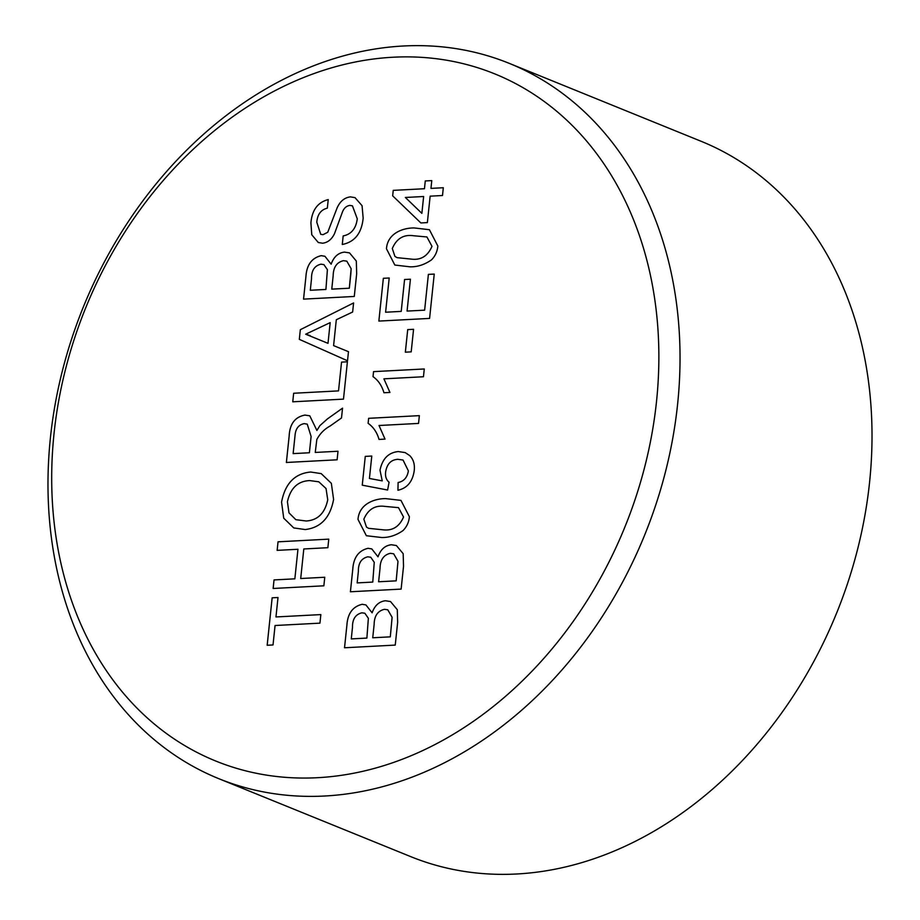 <?xml version="1.0" encoding="UTF-8"?>
<svg xmlns="http://www.w3.org/2000/svg" width="920" height="920" viewBox="0 0 920 920"><rect width="100%" height="100%" fill="white"/><g stroke="black" fill="none" stroke-linecap="round" stroke-linejoin="round"><path stroke-width="1.38" d="M393.139 57.224A370.817 291.007 -67.9 0 0 54.061 433.32A370.817 291.007 -67.9 0 0 317.411 777.71A370.817 291.007 -67.9 0 0 656.5 401.614A370.817 291.007 -67.9 0 0 393.139 57.224M324.587 796.019A386.02 302.933 112.1 0 1 218.742 778.654A386.02 302.933 112.1 0 1 62.215 371.496A386.02 302.933 112.1 0 1 403.42 46A386.02 302.933 112.1 0 1 509.266 63.365A386.02 302.933 112.1 0 1 665.804 470.522A386.02 302.933 112.1 0 1 324.587 796.019M218.742 778.654L410.734 856.635A386.02 302.933 -67.9 0 0 516.58 874A386.02 302.933 -67.9 0 0 857.785 548.504A386.02 302.933 -67.9 0 0 701.258 141.346L509.266 63.365M431.526 259.842C424.695 264.638 417.565 266.972 410.124 266.834L394.818 265.04L386.457 248.745C387.619 232.771 403.753 227.792 414.207 227.941L429.41 229.712L437.839 246.042C437.356 251.47 435.252 256.07 431.526 259.842M413.563 329.314L411.194 351.865L405.341 352.176L407.709 329.613L413.563 329.314L407.709 329.613M379.04 439.426C377.004 432.377 373.37 427.006 368.115 423.315L368.644 418.312L419.359 415.644L418.542 423.418L379.017 425.5L385.02 439.104L379.028 439.426C376.993 432.365 373.359 427.006 368.103 423.315L368.632 418.312L419.359 415.644M403.075 530.529C396.244 535.325 389.114 537.659 381.673 537.521L366.367 535.727L358.006 519.432C359.168 503.458 375.303 498.479 385.756 498.628L400.959 500.388L409.388 516.718C408.905 522.146 406.801 526.757 403.075 530.529M397.647 622.322L395.243 645.092L344.517 647.772L346.909 625.048C347.679 613.49 352.762 606.567 362.169 604.29L365.907 604.923L372.117 612.823C374.704 605.498 379.155 601.473 385.457 600.748L390.494 601.53L397.291 609.684L397.647 622.322M356.672 273.688L354.28 296.459L303.542 299.126L305.934 276.414C306.705 264.856 311.799 257.933 321.195 255.656L324.933 256.277L331.154 264.189C333.741 256.852 338.18 252.827 344.482 252.114L349.519 252.896L356.316 261.05L356.672 273.688M347.403 361.801L343.482 399.13L292.755 401.81L293.652 393.254L338.525 390.885L341.55 362.112L347.403 361.801L341.55 362.112L338.525 390.885M333.592 499.445C330.211 517.661 320.758 527.7 305.221 529.552L293.767 527.93L283.716 518.178L281.566 502.147C285.085 483.517 294.791 473.489 310.684 472.029L321.195 473.616L331.349 483.322L333.592 499.445M320.839 614.594L319.941 623.15L275.068 625.508L273.022 644.955L267.168 645.265L272.147 597.816L278.001 597.505L275.965 616.952L320.839 614.594L275.965 616.952M324.76 577.254L323.863 585.81L273.136 588.478L274.033 579.922L294.848 578.829L297.953 549.274L277.138 550.367L278.036 541.811L328.773 539.143L327.865 547.699L303.807 548.964L300.702 578.519L324.76 577.254L300.702 578.519M338.008 451.248L337.111 459.804L286.373 462.472L289.144 436.149C289.708 423.97 294.986 416.944 304.957 415.081L309.775 415.817L316.905 430.456L319.907 425.615L327.485 418.853L342.539 408.169L341.504 417.967L330.004 426.098C324.426 429.111 320.034 433.561 316.836 439.449L315.249 452.444L338.008 451.248L315.249 452.444M348.473 351.681L347.518 360.766L299.322 339.353L300.334 329.693L353.591 302.945L352.636 312.018L336.306 319.746L333.592 345.609L348.473 351.681M363.159 218.12C361.686 233.22 354.717 242.006 342.274 244.49L343.171 235.934C351.313 234.301 356.005 228.585 357.259 218.81L352.429 205.838L349.865 205.413C346.403 205.907 343.896 208.184 342.343 212.244L334.5 233.68C331.706 239.418 327.738 242.604 322.586 243.213L318.285 242.512L311.753 234.749L310.914 222.881C312.041 210.001 317.814 202.239 328.233 199.594L327.336 208.15C320.93 209.748 317.423 214.44 316.802 222.226L320.723 234.324L323.023 234.68L327.738 232.265L337.053 208.046C340.032 201.308 344.494 197.581 350.428 196.88L355.016 197.639L362.066 205.689L363.159 218.12M403.523 566.317L401.131 589.099L350.405 591.767L352.785 569.054C353.567 557.485 358.65 550.574 368.046 548.297L371.795 548.918L378.005 556.818C380.592 549.493 385.043 545.468 391.345 544.743L396.382 545.525L403.178 553.691L403.523 566.317M414.23 470.649C412.631 481.654 407.203 488.186 397.934 490.256L398.107 482.505C403.846 481.39 407.261 477.526 408.376 470.902L403.041 460.046L397.854 459.31C390.977 459.758 386.894 464.002 385.618 472.075C385.123 476.502 386.273 479.883 389.079 482.206L387.619 490.026L362.25 485.173L365.274 456.389L371.784 456.044L369.426 478.469L382.237 480.861L379.994 470.223C382.363 458.758 388.459 452.536 398.291 451.559L405.145 452.582L409.687 455.572C413.413 459.275 414.931 464.301 414.23 470.649M373.543 371.634L424.269 368.966L423.453 376.751L383.916 378.833L389.93 392.437L383.928 392.748C381.903 385.698 378.258 380.328 373.014 376.648L373.543 371.634L424.269 368.978M434.24 274.079L429.582 318.412L378.856 321.08L383.353 278.3L389.206 277.989L385.606 312.214L401.212 311.397L404.57 279.507L410.423 279.197L407.065 311.086L424.626 310.166L428.386 274.378L434.24 274.079L428.386 274.378L424.637 310.166L407.065 311.086M443.313 187.737L442.497 195.511L430.146 196.167L427.363 222.605L420.865 222.95L392.667 195.822L393.242 190.371L424.453 188.726L425.27 180.952L431.779 180.607L430.962 188.381L443.313 187.737L430.962 188.381M267.18 645.265L272.147 597.816L278.001 597.517M273.148 588.478L274.033 579.922L294.86 578.841L297.953 549.274M277.15 550.367L278.036 541.811M278.047 541.822L328.773 539.143M293.767 527.93L283.728 518.178L281.566 502.147C285.096 483.529 294.803 473.489 310.695 472.029L321.207 473.616M295.837 519.685L306.199 520.996C317.756 520.26 324.933 513.188 327.727 499.79L326.036 488.52L318.78 481.804L309.729 480.585C297.873 481.079 290.444 488.152 287.419 501.791L288.983 512.854L295.849 519.697L306.21 520.996C317.768 520.26 324.944 513.199 327.738 499.79L326.036 488.52L318.78 481.804M286.385 462.472L289.156 436.16C289.719 423.97 294.998 416.944 304.968 415.092L309.775 415.817M342.539 408.181L327.497 418.864L319.907 425.615L316.905 430.456M311.109 436.505L307.245 424.131L304.209 423.637C298.632 424.706 295.573 428.674 295.032 435.528L293.135 453.606L309.396 452.755L311.109 436.505L307.245 424.131M293.146 453.617L309.396 452.755L311.098 436.505M292.767 401.81L293.652 393.254L338.537 390.897M347.518 360.766L299.322 339.353L300.334 329.693L353.591 302.945M305.681 334.213L328.003 343.332L330.176 322.632L305.681 334.213L310.12 335.593M328.003 343.332L330.176 322.632M303.554 299.126L305.946 276.425C306.716 264.856 311.811 257.945 321.207 255.668L324.944 256.289M331.166 264.189L331.154 264.189C333.753 256.864 338.192 252.839 344.494 252.114L349.531 252.896M350.842 273.861L351.129 268.686L346.817 261.165L343.482 260.67C336.754 262.257 333.316 267.294 333.166 275.77L331.763 289.133L349.324 288.213L351.141 268.686L346.805 261.165M331.763 289.133L349.335 288.213L350.83 273.861M310.304 290.271L325.91 289.443L327.393 269.675L323.897 264.603L320.919 264.178C314.513 265.73 311.385 270.572 311.512 278.714L310.304 290.271L325.921 289.455L327.405 269.686L323.897 264.603M342.286 244.49L343.171 235.934C351.325 234.301 356.017 228.585 357.27 218.81L352.44 205.838M318.285 242.512L311.765 234.761L310.914 222.881C312.041 210.001 317.825 202.25 328.244 199.594M320.723 234.324L323.035 234.68L327.75 232.265L337.053 208.046C340.043 201.308 344.505 197.581 350.428 196.88L355.028 197.639M344.528 647.772L346.921 625.059C347.691 613.49 352.774 606.579 362.169 604.302L362.169 604.29M362.169 604.302L365.918 604.923M372.128 612.823L372.117 612.823C374.716 605.498 379.166 601.473 385.468 600.748L390.505 601.542M372.738 637.779L390.298 636.847L392.104 617.32L387.791 609.81L384.456 609.316C377.717 610.891 374.279 615.928 374.141 624.404L372.738 637.779L390.298 636.858L392.115 617.32L387.791 609.81M351.279 638.905L366.884 638.077L368.356 618.32L364.872 613.237L361.893 612.823C355.488 614.365 352.348 619.206 352.486 627.348L351.267 638.905L366.884 638.089L368.368 618.32L364.872 613.237M350.416 591.767L352.797 569.054C353.579 557.497 358.662 550.574 368.058 548.297L371.806 548.918M378.016 556.83L378.005 556.818C380.604 549.493 385.054 545.468 391.356 544.755L396.393 545.537M378.626 581.773L396.175 580.842L397.992 561.315L393.679 553.805L390.344 553.311C383.605 554.898 380.167 559.923 380.029 568.399L378.614 581.773L396.186 580.853L398.003 561.315L393.679 553.805M357.155 582.9L372.772 582.084L374.244 562.316L370.748 557.232L367.781 556.818C361.376 558.359 358.236 563.201 358.374 571.343L357.155 582.9L372.761 582.084L374.256 562.316L370.748 557.232M366.367 535.727L358.006 519.432C359.179 503.458 375.303 498.479 385.767 498.628L400.959 500.388M368.644 528.344L382.467 529.747C392.219 531.139 399.234 526.907 403.535 517.028L398.486 507.644L384.928 506.402C375.13 505.022 368.103 509.289 363.848 519.202L366.482 527.091L368.644 528.344L382.478 529.747C392.23 531.139 399.245 526.907 403.546 517.04L398.486 507.644M397.946 490.245L398.107 482.505M398.118 482.517C403.846 481.39 407.272 477.526 408.388 470.913L403.052 460.046M362.261 485.173L365.274 456.389L371.784 456.055M369.437 478.469L382.248 480.872L379.994 470.223C382.375 458.758 388.47 452.536 398.303 451.559L405.156 452.594M383.939 392.759C381.915 385.71 378.269 380.339 373.025 376.648L373.554 371.645M405.352 352.176L407.721 329.624M378.867 321.08L383.353 278.3L389.206 278.001M385.618 312.225L401.223 311.397L404.57 279.507L410.423 279.197M394.829 265.052L386.457 248.745C387.63 232.783 403.753 227.803 414.218 227.953L429.421 229.712M397.095 257.657L410.918 259.06C420.67 260.452 427.685 256.22 431.986 246.341L426.926 236.957L413.367 235.727C403.581 234.335 396.554 238.602 392.299 248.515L394.933 256.404L397.106 257.669L410.929 259.06C420.681 260.464 427.697 256.22 431.997 246.353L426.926 236.957M420.865 222.95L392.667 195.822L393.242 190.371L424.465 188.738L425.27 180.952L431.779 180.607M421.866 213.348L423.648 196.512L405.363 197.466L421.866 213.348L423.637 196.512"/></g></svg>
